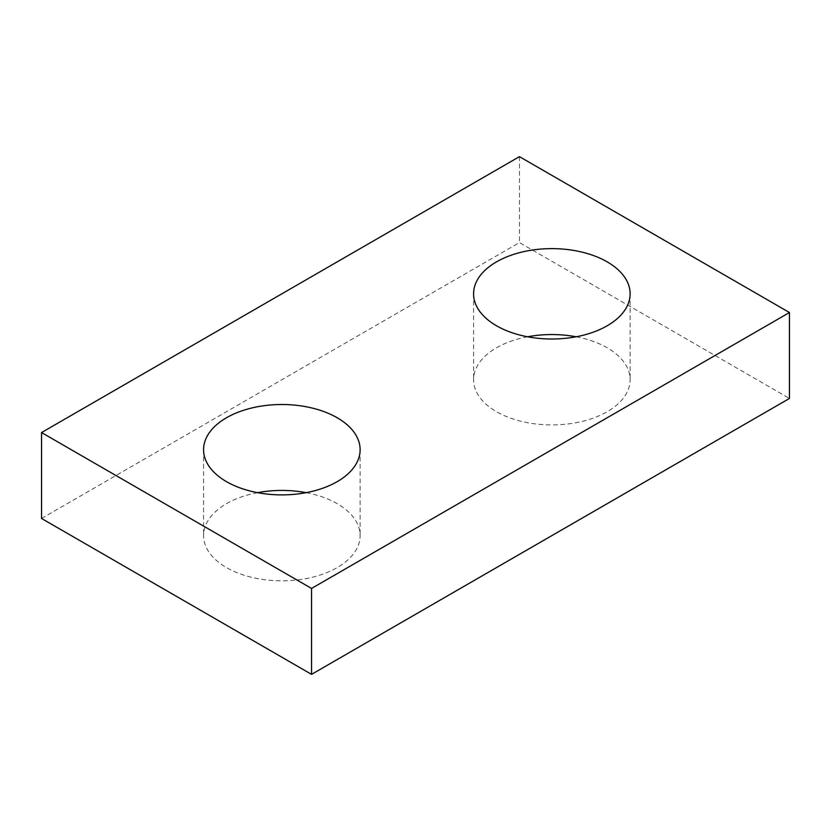 <?xml version="1.0" encoding="UTF-8"?>
<svg xmlns="http://www.w3.org/2000/svg" width="831" height="831" viewBox="0 0 831 831"><rect width="100%" height="100%" fill="white"/><g stroke="black" fill="none" stroke-linecap="round" stroke-linejoin="round"><path stroke-width="0.62" stroke-dasharray="4.16 3.12" d="M41.55 518.471L519.448 242.559L789.45 398.444M519.448 156.644L519.448 242.559M527.55 336.784A78.28 45.196 0 0 0 473.577 379.736A78.28 45.196 0 0 0 496.502 411.698A78.28 45.196 0 0 0 581.804 421.494A78.28 45.196 0 0 0 630.127 379.736A78.28 45.196 0 0 0 576.143 336.784M257.558 492.658A78.28 45.196 0 0 0 203.574 535.621A78.28 45.196 0 0 0 226.499 567.583A78.28 45.196 0 0 0 311.802 577.379A78.28 45.196 0 0 0 360.124 535.621A78.28 45.196 0 0 0 306.151 492.658M473.577 293.821L473.577 379.736M630.127 293.821L630.127 379.736M203.574 449.706L203.574 535.621M360.124 449.706L360.124 535.621"/><path stroke-width="1.25" d="M789.45 312.529L519.448 156.644L41.55 432.556L41.55 518.471L311.552 674.357L789.45 398.444L789.45 312.529L311.552 588.441L311.552 674.357M41.55 432.556L311.552 588.441M496.502 325.773A78.28 45.196 0 0 0 581.804 335.568A78.28 45.196 0 0 0 630.127 293.821A78.28 45.196 0 0 0 551.846 248.625A78.28 45.196 0 0 0 473.577 293.821A78.28 45.196 0 0 0 496.502 325.773M576.143 336.784A78.28 45.196 0 0 0 527.55 336.784M226.499 481.658A78.28 45.196 0 0 0 311.802 491.453A78.28 45.196 0 0 0 360.124 449.706A78.28 45.196 0 0 0 281.854 404.51A78.28 45.196 0 0 0 203.574 449.706A78.28 45.196 0 0 0 226.499 481.658M306.151 492.658A78.28 45.196 0 0 0 257.558 492.658"/></g></svg>
